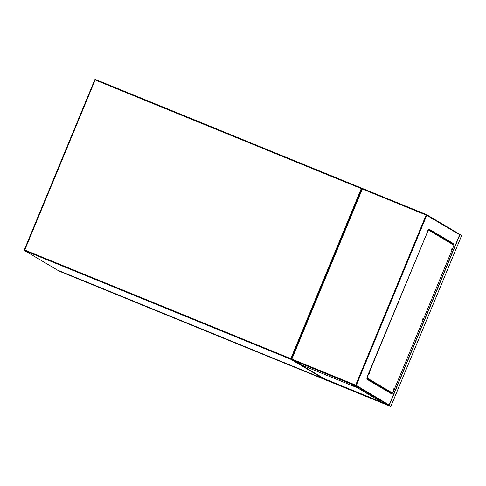 <?xml version="1.0" encoding="UTF-8"?>
<svg xmlns="http://www.w3.org/2000/svg" width="486" height="486" viewBox="0 0 486 486"><rect width="100%" height="100%" fill="white"/><g stroke="black" fill="none" stroke-linecap="round" stroke-linejoin="round"><path stroke-width="0.73" d="M58.83 270.994L64.024 273.114L58.83 270.994M63.532 272.919L57.5 270.143L63.544 272.889M383.952 403.398L390.38 406.363L388.539 405.269L64.018 273.108L62.348 272.087M459.464 234.155L461.7 235.388L390.805 406.515M383.964 403.404L62.366 272.13M385.945 404.534L390.483 406.387L386.054 404.267M426.429 214.581L362.113 188.325L426.435 214.581A0.571 0.571 0 0 1 426.508 214.618A0.571 0.559 120.7 0 1 426.732 215.322L459.683 234.732L389.152 405.008L356.281 385.398L426.732 215.322L426.125 215.055L426.429 214.581A0.571 0.559 120.7 0 1 426.508 214.618L459.501 234.173L459.635 234.823L389.189 404.899L388.539 405.269L383.357 403.155L351.281 384.14L291.223 359.458L362.113 188.325L362.319 189.005L426.125 215.055L355.673 385.137L291.873 359.087L362.319 189.005M391.345 393.065L391.127 393.587L367.228 379.426L367.446 378.898M429.187 229.842L429.387 229.356L453.286 243.516L453.074 244.033M389.723 392.761L389.857 392.439M451.652 243.249L451.871 242.727M390.884 393.447L391.09 392.931M452.812 243.936L453.025 243.413L429.375 229.392M388.539 405.269L355.545 385.714L355.673 385.137L356.281 385.398A0.571 0.559 120.7 0 1 355.545 385.714L291.223 359.458L291.873 359.087M427.03 234.033L426.726 234.774M426.872 234.374L426.684 235.248L426.872 234.374M398.131 303.799L397.827 304.546M397.973 304.145L397.785 305.014L397.973 304.145M369.232 373.57L368.929 374.311M369.074 373.91L368.886 374.785L369.074 373.91M394.049 388.278L393.745 389.019M393.885 388.618L394.346 387.913L393.703 389.493L393.885 388.618M422.948 318.506L422.644 319.253M422.784 318.852L423.245 318.142L423.063 319.016L422.601 319.721L422.784 318.852M451.846 248.741L451.543 249.482M451.688 249.081L451.5 249.956L451.688 249.081M392.062 393.441L391.279 392.937A0.571 0.559 -59.3 0 0 391.728 392.591L368.017 378.533L367.799 379.062L367.246 378.734A2.849 0.529 -67.8 0 1 367.878 375.83L427.419 232.077A2.849 0.529 -67.8 0 1 428.956 229.708A2.849 0.529 -67.8 0 1 428.974 229.714L429.521 230.042L429.308 230.571L453.019 244.622L453.238 244.1L453.784 244.422A2.849 0.529 -67.8 0 1 453.159 247.331L393.611 391.078A2.849 0.529 -67.8 0 1 392.074 393.447A2.849 0.529 -67.8 0 1 392.062 393.441L391.509 393.113L391.728 392.591M367.878 375.83L367.616 375.721A2.849 0.529 112.2 0 0 366.985 378.63L367.799 379.062M453.019 244.622A0.571 0.559 -59.3 0 0 452.946 244.063L453.238 244.1M367.616 375.721L427.419 232.077M428.701 229.605L428.713 229.611A2.849 0.529 112.2 0 0 428.701 229.605A2.849 0.529 112.2 0 0 427.164 231.968M452.946 244.063A0.571 0.559 -59.3 0 0 452.788 243.923L429.496 230.115M367.258 379.359L387.907 391.601L390.993 392.901A0.571 0.559 -59.3 0 0 391.279 392.937M357.562 387.864L300.208 364.451L324.332 378.752L381.686 402.165M300.615 363.461L300.208 364.451M295.701 361.45L300.318 364.19M57.372 270.028A0.571 0.559 120.7 0 0 57.439 270.076A0.571 0.571 0 0 0 57.512 270.113L57.512 270.113A0.571 0.559 120.7 0 1 57.439 270.076L24.537 250.576A0.571 0.559 120.7 0 1 24.306 249.871L24.306 249.871A0.571 0.571 0 0 0 24.537 250.576A0.571 0.559 120.7 0 0 24.61 250.612L57.512 270.113L323.609 378.746L290.707 359.245L24.61 250.612L24.737 250.029L24.3 249.865L94.752 79.789L95.183 79.953L24.737 250.029L290.835 358.662L361.286 188.586L95.183 79.953L95.493 79.479L361.59 188.106L361.286 188.586L361.888 188.847M94.758 79.789A0.571 0.559 120.7 0 1 95.487 79.473M361.596 188.112A0.571 0.559 120.7 0 1 361.669 188.149A0.571 0.571 0 0 0 361.59 188.112L95.493 79.479A0.571 0.571 0 0 0 94.752 79.789L24.3 249.865M291.436 358.923L290.835 358.662L290.707 359.245A0.571 0.559 120.7 0 0 291.393 359.026M362.076 188.392L361.669 188.149A0.571 0.559 120.7 0 1 361.924 188.75M323.615 378.746A0.571 0.571 0 0 0 324.186 378.661A0.571 0.559 120.7 0 1 323.609 378.746L57.518 270.113M450.565 242.605L450.783 242.083L450.577 242.611M451.184 242.32L450.972 242.842M460.035 234.404L389.152 405.537M362.1 188.355L291.242 359.415M390.993 392.901L367.428 378.94M64.024 273.114L385.623 404.401M461.7 235.388L390.817 406.527"/></g></svg>
